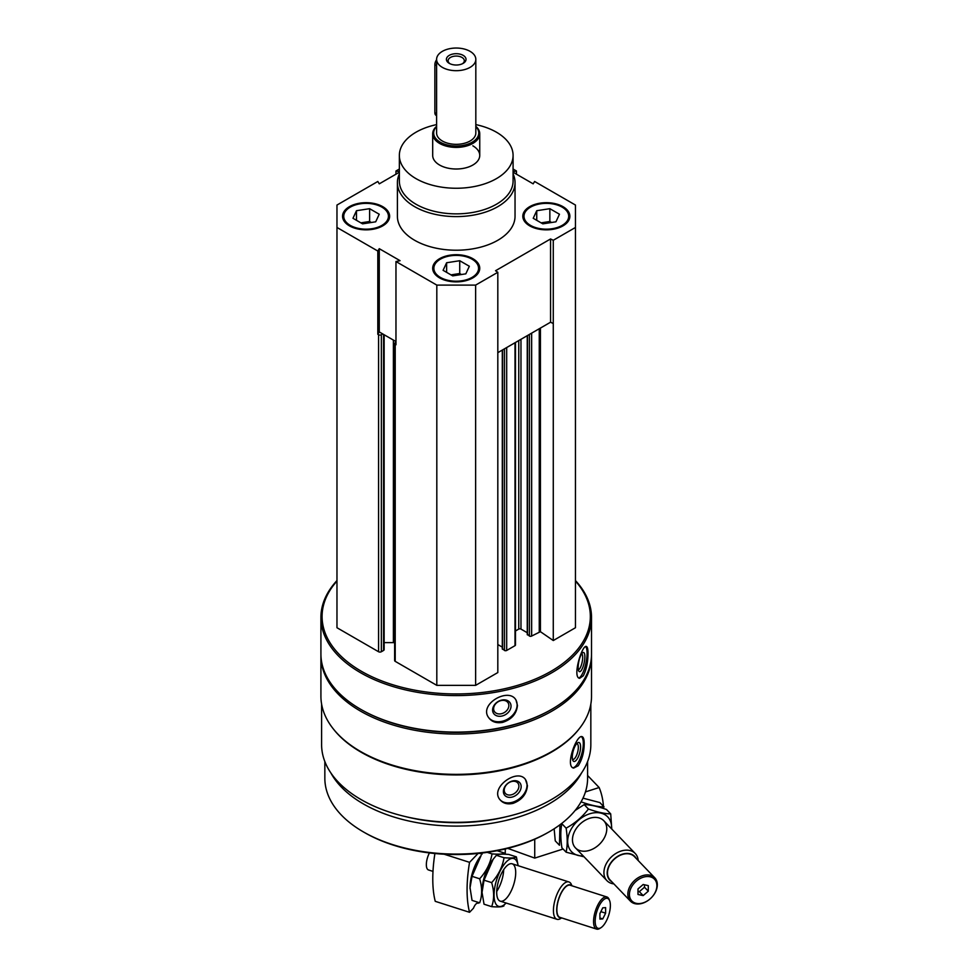 <?xml version="1.0" encoding="UTF-8"?>
<svg xmlns="http://www.w3.org/2000/svg" width="978" height="978" viewBox="0 0 978 978"><rect width="100%" height="100%" fill="white"/><g stroke="black" fill="none" stroke-linecap="round" stroke-linejoin="round"><path stroke-width="1.47" d="M349.452 225.869A23.533 13.582 0 0 0 375.1 228.815A23.533 13.582 0 0 0 389.623 216.26A23.533 13.582 0 0 0 366.09 202.678A23.533 13.582 0 0 0 342.557 216.26A23.533 13.582 0 0 0 349.452 225.869M529.709 225.869A23.533 13.582 0 0 0 555.345 228.815A23.533 13.582 0 0 0 569.868 216.26A23.533 13.582 0 0 0 546.347 202.678A23.533 13.582 0 0 0 522.814 216.26A23.533 13.582 0 0 0 529.709 225.869M513.083 173.937A58.827 33.961 180 0 1 515.039 182.642L515.039 216.26A58.827 33.961 180 0 1 456.213 250.221A58.827 33.961 180 0 1 397.398 216.26L397.398 182.642A58.827 33.961 180 0 1 399.354 173.937M513.083 172.238L533.169 183.84L534.624 181.48L575.455 205.05L575.455 227.471L553.279 240.27L550.565 238.962L495.54 270.735L497.814 272.3L475.626 285.099L436.811 285.099L395.968 261.529L400.063 260.686L379.268 248.681L377.814 251.04L336.97 227.471L336.97 205.05L377.814 181.48L379.268 183.84L399.354 172.238M513.083 169.035L516.457 170.991L513.083 171.688M399.354 171.688L395.968 170.991L399.354 169.035M439.574 277.899A23.533 13.582 0 0 0 465.222 280.845A23.533 13.582 0 0 0 479.746 268.29A23.533 13.582 0 0 0 456.213 254.708A23.533 13.582 0 0 0 432.692 268.29A23.533 13.582 0 0 0 439.574 277.899M395.968 261.529L395.968 344.782L395.21 344.342A1.956 1.137 180 0 1 394.635 343.547A1.956 1.137 180 0 1 395.21 342.74L395.968 342.3M377.814 334.293L379.268 331.933L382.728 333.938L381.347 334.733A1.956 1.137 180 0 1 378.572 334.733L377.814 334.293L377.814 251.04M590.834 704.111L590.834 744.6A134.609 77.714 180 0 1 456.213 822.327A134.609 77.714 180 0 1 321.603 744.6L321.603 704.111M579.159 728.867A134.609 77.714 180 0 1 456.213 774.931A134.609 77.714 180 0 1 333.278 728.867M578.218 765.762C582.093 759.71 584.086 752.363 584.196 743.72C584.208 739.527 583.499 737.18 582.106 736.666C576.592 734.16 564.722 766.703 573.646 768.085L578.218 765.762M513.108 803.354C521.922 799.967 526.702 794.038 527.435 785.578L525.455 779.466C517.313 767.779 489.208 787.95 500.149 799.906C503.267 803.464 507.582 804.613 513.108 803.354M575.455 580.565A135.294 78.118 180 0 1 591.519 617.485L591.519 653.989A135.294 78.118 180 0 1 551.885 709.221A135.294 78.118 180 0 1 360.54 709.221A135.294 78.118 180 0 1 320.918 653.989L320.918 617.485A135.294 78.118 180 0 1 336.97 580.565M591.519 617.485A135.294 78.118 180 0 1 456.213 695.59A135.294 78.118 180 0 1 320.918 617.485M583.353 675.737C586.433 669.514 587.974 662.069 587.998 653.426C588.01 649.147 587.472 646.825 586.36 646.458C582.044 644.539 571.983 677.693 579.673 678.304L583.353 675.737M502.496 722.424C511.665 719.49 516.653 713.818 517.448 705.395L515.981 700.04C508.915 686.923 478.804 703.952 488.474 717.375C491.531 721.764 496.213 723.439 502.496 722.424M575.455 581.066A134.12 77.433 180 0 1 456.213 693.952A134.12 77.433 180 0 1 336.97 581.066M575.455 227.471L575.455 627.729L553.279 640.541L540.418 631.69L540.418 328.07M527.484 634.294L529.428 636.055A1.565 0.905 180 0 0 531.641 636.055L540.418 631.69M527.252 632.717L520.968 629.086L520.968 339.305M515.467 630.981L518.756 629.086A1.565 0.905 180 0 1 520.968 629.086M515.467 342.471L515.467 645.015A1.565 0.905 180 0 1 515.003 645.663L515.003 342.74M502.533 648.695L504.465 650.456A1.565 0.905 180 0 0 506.69 650.456L515.003 645.663M502.301 647.13L497.814 644.539M497.814 272.3L497.814 672.558L475.626 685.358L436.811 685.358L395.21 661.348A1.956 1.137 180 0 1 394.635 660.553L394.635 343.547M384.134 642.619L393.388 642.619A11.76 6.797 180 0 1 394.635 642.656M384.134 334.745L384.134 649.661A1.956 1.137 180 0 1 383.559 650.456L381.347 651.739A1.956 1.137 180 0 1 378.572 651.739L336.97 627.729L336.97 227.471M551.885 709.221L551.054 709.698A134.12 77.433 180 0 1 361.383 709.698L360.54 709.221M591.507 654.942A135.294 78.118 180 0 1 591.519 655.908A135.294 78.118 180 0 1 456.213 734.026A135.294 78.118 180 0 1 320.918 655.908A135.294 78.118 180 0 1 320.931 654.942M591.519 655.908L591.519 696.25A135.294 78.118 180 0 1 551.885 751.483A135.294 78.118 180 0 1 360.54 751.483A135.294 78.118 180 0 1 320.918 696.25L320.918 655.908M551.885 751.483L551.054 751.972A134.12 77.433 180 0 1 361.383 751.972L360.54 751.483M507.007 816.581A127.458 73.582 180 0 1 405.43 816.581M581.641 772.816A131.382 75.844 180 0 1 456.213 826.104A131.382 75.844 180 0 1 330.796 772.816M587.595 761.544L587.595 778.219A131.382 75.844 180 0 1 549.123 831.862A131.382 75.844 180 0 1 363.315 831.862A131.382 75.844 180 0 1 324.843 778.219L324.843 761.544M549.123 831.862L547.729 832.657A129.414 74.719 180 0 1 364.708 832.657L363.315 831.862M585.639 646.592A16.271 4.548 -78.1 0 1 587.081 653.231A16.271 4.548 -78.1 0 1 578.89 677.937M584.868 656.739A9.804 2.738 -78.1 0 1 582.558 668.023A9.804 2.738 -78.1 0 1 578.805 671.079A9.804 2.738 -78.1 0 1 578.829 661.495A9.804 2.738 -78.1 0 1 582.668 652.717A9.804 2.738 -78.1 0 1 584.868 656.739M581.665 653.817A8.105 2.262 -78.1 0 1 582.692 657.326A8.105 2.262 -78.1 0 1 581.201 665.553A8.105 2.262 -78.1 0 1 578.34 669.673M515.895 699.918A16.271 12.482 -32.2 0 1 517.117 704.857A16.271 12.482 -32.2 0 1 505.589 720.163A16.271 12.482 -32.2 0 1 488.389 717.241M511.029 706.14A9.804 7.518 -32.2 0 1 497.215 715.969A9.804 7.518 -32.2 0 1 497.215 702.106A9.804 7.518 -32.2 0 1 511.029 706.14M508.853 705.554A8.105 6.223 -32.2 0 1 502.936 713.243A8.105 6.223 -32.2 0 1 494.379 711.471A8.105 6.223 -32.2 0 1 497.924 701.886A8.105 6.223 -32.2 0 1 508.095 702.827A8.105 6.223 -32.2 0 1 508.853 705.554M581.421 736.654A16.271 5.611 -74.9 0 1 583.316 743.476A16.271 5.611 -74.9 0 1 579.832 759.356A16.271 5.611 -74.9 0 1 572.912 767.767M580.59 746.862A9.804 3.386 -74.9 0 1 577.533 758.366A9.804 3.386 -74.9 0 1 572.864 760.468A9.804 3.386 -74.9 0 1 573.169 751.116A9.804 3.386 -74.9 0 1 577.607 742.864A9.804 3.386 -74.9 0 1 580.59 746.862M576.665 743.72A8.105 2.8 -74.9 0 1 577.008 743.757A8.105 2.8 -74.9 0 1 578.328 747.339A8.105 2.8 -74.9 0 1 576.409 755.664A8.105 2.8 -74.9 0 1 572.79 759.405A8.105 2.8 -74.9 0 1 572.485 759.258M525.284 779.258A16.271 12.042 -38.9 0 1 527.032 785.065A16.271 12.042 -38.9 0 1 516.531 800.615A16.271 12.042 -38.9 0 1 499.99 799.686M521.164 786.642A9.804 7.249 -38.9 0 1 507.839 797.168A9.804 7.249 -38.9 0 1 507.839 783.305A9.804 7.249 -38.9 0 1 521.164 786.642M518.902 786.165A8.105 6.002 -38.9 0 1 513.511 794.002A8.105 6.002 -38.9 0 1 505.259 793.244A8.105 6.002 -38.9 0 1 507.79 783.488A8.105 6.002 -38.9 0 1 517.863 783.06A8.105 6.002 -38.9 0 1 518.902 786.165M395.968 174.194L395.968 170.991M516.457 174.194L516.457 170.991M553.279 640.541L553.279 240.27M475.626 685.358L475.626 285.099M436.811 685.358L436.811 285.099M553.279 323.535L550.565 322.214L497.814 352.667M395.968 341.579L382.728 333.938M550.565 322.214L550.565 238.962M379.268 331.933L379.268 248.681M475.821 124.609A56.871 32.836 180 0 1 496.433 132.201A56.871 32.836 180 0 1 513.083 155.416A56.871 32.836 180 0 1 456.213 188.253A56.871 32.836 180 0 1 399.354 155.416A56.871 32.836 180 0 1 436.604 124.609M472.851 145.82A23.533 13.582 180 0 1 479.746 155.416A23.533 13.582 180 0 1 456.213 169.011A23.533 13.582 180 0 1 432.692 155.416L432.692 133.803A23.533 13.582 180 0 1 436.604 126.296M513.083 155.416L513.083 181.04A56.871 32.836 180 0 1 456.213 213.864A56.871 32.836 180 0 1 399.354 181.04L399.354 155.416M515.039 182.642A58.827 33.961 180 0 1 456.213 216.603A58.827 33.961 180 0 1 397.398 182.642M569.856 216.737A23.533 13.582 0 0 0 562.986 207.617L562.154 207.14A22.36 12.91 0 0 0 530.541 207.14A22.36 12.91 0 0 0 530.541 225.392A22.36 12.91 0 0 0 562.154 225.392A22.36 12.91 0 0 0 562.154 207.14M530.541 207.14L529.709 207.617A23.533 13.582 0 0 0 522.827 216.737M550.321 222.678A11.76 6.797 0 0 0 543.291 222.507A11.76 6.797 0 0 0 541.274 222.935M541.115 222.85L549.856 221.493L551.58 222.483M536.739 220.319L536.739 210.71L549.856 208.681L559.465 214.231L555.944 221.81L542.827 223.84L533.218 218.29L536.739 210.71M549.856 221.493L549.856 208.681M389.611 216.737A23.533 13.582 0 0 0 382.728 207.617L381.897 207.14A22.36 12.91 0 0 0 350.283 207.14A22.36 12.91 0 0 0 350.283 225.392A22.36 12.91 0 0 0 381.897 225.392A22.36 12.91 0 0 0 381.897 207.14M350.283 207.14L349.452 207.617A23.533 13.582 0 0 0 342.581 216.737M479.733 268.779A23.533 13.582 0 0 0 472.851 259.647L472.019 259.17A22.36 12.91 0 0 0 440.406 259.17A22.36 12.91 0 0 0 440.406 277.422A22.36 12.91 0 0 0 472.019 277.422A22.36 12.91 0 0 0 472.019 259.17M440.406 259.17L439.574 259.647A23.533 13.582 0 0 0 432.704 268.779M370.075 222.678A11.76 6.797 0 0 0 363.046 222.507A11.76 6.797 0 0 0 361.029 222.935M360.858 222.85L369.611 221.493L371.322 222.483M356.481 220.319L356.481 210.71L369.611 208.681L379.219 214.231L375.699 221.81L362.581 223.84L352.972 218.29L356.481 210.71M369.611 221.493L369.611 208.681M460.198 274.708A11.76 6.797 0 0 0 453.169 274.537A11.76 6.797 0 0 0 451.151 274.977M450.98 274.879L459.733 273.522L461.445 274.512M446.616 272.349L446.616 262.752L459.733 260.723L469.342 266.26L465.821 273.84L452.704 275.869L443.095 270.319L446.616 262.752M459.733 273.522L459.733 260.723M478.071 853.476L469.55 862.339A94.12 37.262 107.7 0 0 469.55 912.303L435.247 901.325A94.12 37.262 -72.3 0 1 434.904 853.525M478.89 902.572L478.218 903.269A7.054 2.8 107.7 0 0 478.01 903.171A7.054 2.8 107.7 0 0 473.486 908.195L469.55 912.303M505.259 848.965L505.259 854.222M444.159 854.222L469.55 862.339M599.917 913.562L602.766 907.816L605.626 907.621L605.626 913.171L602.766 918.917L599.917 919.112L599.917 913.562M610.37 905.445A15.685 6.21 107.7 0 0 609.636 900.701A15.685 6.21 107.7 0 0 596.849 911.472A15.685 6.21 107.7 0 0 601.005 927.67A15.685 6.21 107.7 0 0 610.37 905.445M571.91 885.787L571.519 884.784A19.609 7.763 107.7 0 0 568.915 881.948A19.609 7.763 107.7 0 0 555.541 898.256A19.609 7.763 107.7 0 0 556.959 919.296A19.609 7.763 107.7 0 0 560.724 918.489L561.641 917.914M571.458 885.64A17.201 6.809 107.7 0 0 558.548 899.222A17.201 6.809 107.7 0 0 561.176 917.767M609.636 900.701L609.123 899.43A16.858 6.675 107.7 0 0 606.886 896.973L570.174 885.237A16.858 6.675 107.7 0 0 558.683 899.259A16.858 6.675 107.7 0 0 559.893 917.352L596.604 929.1A16.858 6.675 107.7 0 0 599.844 928.403L601.005 927.67M606.886 896.973A16.858 6.675 107.7 0 0 595.382 911.007A16.858 6.675 107.7 0 0 596.604 929.1M429.428 852.926A11.76 4.658 107.7 0 0 428.462 869.943L432.985 871.386M600.871 911.655L605.626 913.171M599.917 918L602.766 918.917M481.139 855.42L480.235 856.618A25.098 9.939 107.7 0 0 470.039 887.462A25.098 9.939 107.7 0 0 470.051 888.427A25.098 9.939 107.7 0 0 470.051 888.647M497.117 850.713L504.379 853.036C502.888 854.161 498.768 854.442 492.02 853.892C490.528 862.999 486.408 871.3 479.66 878.782C482.276 887.633 482.276 895.64 479.66 902.816L472.032 900.371L470.039 887.718L472.032 876.337L481.152 855.42M492.741 859.809A25.098 9.939 107.7 0 0 482.044 891.3A25.098 9.939 107.7 0 0 482.056 892.486A25.098 9.939 107.7 0 1 482.056 892.266L484.037 880.188L493.156 859.259L496.396 855.298C497.888 854.173 502.007 853.892 508.756 854.442L516.384 856.875C514.893 857.999 510.773 858.281 504.025 857.73C502.533 866.838 498.413 875.139 491.665 882.621C494.281 891.471 494.281 899.479 491.665 906.655C498.389 907.205 502.509 906.924 504.025 905.799M496.726 891.447A19.609 7.763 107.7 0 0 503.694 869.65M479.66 878.782L472.032 876.337M492.02 853.892L487.24 852.364M493.144 859.259L492.24 860.457A25.098 9.939 107.7 0 0 482.044 891.3A25.098 9.939 107.7 0 0 482.056 892.266M491.665 906.655L484.037 904.21L482.068 892.572M518.096 865.689A25.098 9.939 107.7 0 0 504.892 863.464A25.098 9.939 107.7 0 0 494.049 895.139A25.098 9.939 107.7 0 0 506.139 903.036M518.157 865.701L516.384 856.875M496.702 892.364A19.609 7.763 107.7 0 0 497.631 898.305A19.609 7.763 107.7 0 0 513.609 884.833A19.609 7.763 107.7 0 0 508.426 864.601A19.609 7.763 107.7 0 0 496.702 892.364M491.665 882.621L484.037 880.188M504.025 857.73L496.396 855.298M603.45 806.337A94.12 67.213 136.2 0 0 599.147 787.522L585.443 791.911M534.734 839.222L534.734 858.097L507.753 848.366M563.071 849.026L534.734 858.097M599.147 787.522L587.595 775.493M648.292 891.178L643.157 895.603L638.011 894.467L638.011 888.929L643.157 884.503L648.292 885.628L648.292 891.178L644.49 887.217L639.355 891.643L643.157 895.603M629.429 894.442A15.685 11.198 136.2 0 0 650.015 898.953A15.685 11.198 136.2 0 0 650.015 876.765A15.685 11.198 136.2 0 0 629.429 894.442M638.182 860.53A19.609 13.998 136.2 0 0 635.211 853.476A19.609 13.998 136.2 0 0 615.993 853.391A19.609 13.998 136.2 0 0 603.927 872.547A19.609 13.998 136.2 0 0 606.922 880.64A19.609 13.998 136.2 0 0 613.854 883.892M636.079 858.342A17.201 12.286 136.2 0 0 619.233 855.469A17.201 12.286 136.2 0 0 607.191 873.085A17.201 12.286 136.2 0 0 611.751 881.704M654.747 877.779L634.404 856.594A16.858 12.042 136.2 0 0 617.876 856.52A16.858 12.042 136.2 0 0 607.485 872.987A16.858 12.042 136.2 0 0 610.076 879.943L630.419 901.141A16.858 12.042 136.2 0 0 650.92 898.146A16.858 12.042 136.2 0 0 654.747 877.779A16.858 12.042 136.2 0 0 638.218 877.706A16.858 12.042 136.2 0 0 627.839 894.173A16.858 12.042 136.2 0 0 630.419 901.141M644.49 884.797L644.49 887.217M639.355 891.643L638.011 891.349M582.986 798.146L599.832 802.559L604.062 806.96C598.096 806.85 590.663 805.224 581.763 802.082L581.238 801.532M559.942 824.784L559.465 845.261L555.247 840.86L554.147 828.782M575.125 810.469L584.196 804.613C590.15 804.723 597.582 806.349 606.482 809.491L610.712 813.892C604.759 813.782 597.326 812.156 588.414 809.014C582.46 816.887 575.027 823.268 566.128 828.158C567.57 837.681 567.57 845.689 566.128 852.193L583.353 856.655M566.128 852.193L561.898 847.792C560.443 838.268 560.443 830.261 561.898 823.757L566.128 828.158M611.519 828.794A25.098 17.922 136.2 0 0 611.58 827.278A25.098 17.922 136.2 0 0 595.309 812.694A25.098 17.922 136.2 0 0 570.626 830.151A25.098 17.922 136.2 0 0 583.23 855.958M611.776 829.063L610.712 813.892M606.776 828.818A19.609 13.998 136.2 0 0 581.054 823.183A19.609 13.998 136.2 0 0 581.054 850.921A19.609 13.998 136.2 0 0 606.776 828.818M588.414 809.014L584.196 804.613M475.821 59.365L475.821 133.008A19.609 11.32 180 0 1 456.213 144.328A19.609 11.32 180 0 1 436.604 133.008L436.604 59.365A19.609 11.32 180 0 1 448.719 48.9A19.609 11.32 180 0 1 470.088 51.357A19.609 11.32 180 0 1 475.821 59.365A19.609 11.32 180 0 1 456.213 70.685A19.609 11.32 180 0 1 436.604 59.365M463.144 55.355A9.804 5.66 180 0 1 463.156 63.362A9.804 5.66 180 0 1 449.281 63.362A9.804 5.66 180 0 1 449.281 55.355A9.804 5.66 180 0 1 463.144 55.355M475.821 126.578A22.555 13.02 180 0 1 456.213 146.028A22.555 13.02 180 0 1 436.604 126.578M475.821 126.296A23.533 13.582 180 0 1 479.746 133.803A23.533 13.582 180 0 1 456.213 147.397A23.533 13.582 180 0 1 432.692 133.803M436.604 59.731A5.88 3.399 120 0 0 434.868 64.646L434.868 112.678A5.88 3.399 120 0 0 436.078 115.367L436.604 115.673M449.941 63.704A8.105 4.682 180 0 1 448.107 60.746A8.105 4.682 180 0 1 453.12 56.418A8.105 4.682 180 0 1 461.946 57.433A8.105 4.682 180 0 1 464.318 60.746A8.105 4.682 180 0 1 462.496 63.704M378.572 651.739L378.572 334.733M539.257 631.654L539.257 328.742M531.641 636.055L531.641 333.131M529.428 636.055L529.428 334.415M527.484 634.93L527.484 335.54M518.756 629.086L518.756 340.576M506.69 650.456L506.69 347.545M504.465 650.456L504.465 348.828M502.533 649.343L502.533 349.941M395.21 661.348L395.21 344.342M393.388 642.619L393.388 340.087M383.559 650.456L383.559 334.415M381.347 651.739L381.347 334.733M436.604 65.648L434.868 64.646M436.604 113.68L434.868 112.678M527.252 634.612L527.252 335.674M502.301 649.025L502.301 350.075M500.235 901.141L556.959 919.296M479.489 853.329L482.117 854.173M512.191 863.794L568.915 881.948M575.492 847.889L606.922 880.64M603.781 820.725L635.211 853.476M479.746 133.803L479.746 155.416"/></g></svg>
